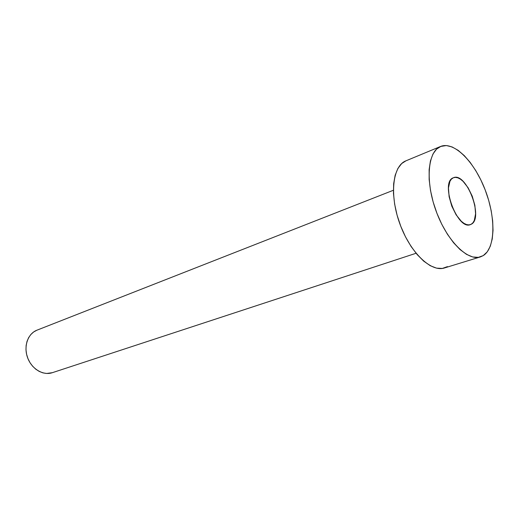 <?xml version="1.0" encoding="UTF-8"?>
<svg xmlns="http://www.w3.org/2000/svg" width="519" height="519" viewBox="0 0 519 519"><rect width="100%" height="100%" fill="white"/><g stroke="black" fill="none" stroke-linecap="round" stroke-linejoin="round"><path stroke-width="0.78" d="M471.181 224.273L470.363 224.63C457.362 230.559 439.664 182.098 453.269 177.803L451.4 179.133L449.941 181.319L448.461 187.949L449.11 196.675L451.796 206.14L456.104 214.801L461.326 221.289L464.018 223.378L466.626 224.591L469.04 224.889L471.181 224.273L472.958 222.768L474.308 220.452L475.586 213.776L474.859 205.271L472.245 196.182L468.138 187.82L463.117 181.384L460.483 179.204L457.901 177.848L455.468 177.368L453.47 177.719C466.354 171.705 484.097 218.434 471.181 224.273L469.494 224.837L471.181 224.273M52.335 372.687L46.665 373.466L42.902 372.863L39.21 371.409L35.733 369.165L32.619 366.206L29.992 362.651L27.961 358.635L26.605 354.334L25.989 349.91L26.125 345.544L27.014 341.418L28.603 337.694L30.835 334.515L33.612 331.998L36.817 330.233L393.383 190.265L36.817 330.233C27.851 333.717 23.433 346.42 27.585 357.662C31.614 368.944 43.148 375.821 52.25 372.713L416.069 253.266M441.111 146.254C454.573 141.434 474.626 162.175 485.174 189.896C495.885 217.539 495.528 247.92 483.254 255.601L480.36 256.924C467.47 261.336 446.561 240.368 435.908 210.539C425.093 180.768 427.838 151.282 440.586 146.462L446.372 145.547L452.133 146.955L458.173 150.361L464.271 155.603L470.214 162.453L475.793 170.654L480.834 179.905L485.174 189.896L488.664 200.282L491.195 210.727L492.667 220.88L493.031 230.391L492.246 238.922L490.319 246.155L487.296 251.799L483.254 255.601L478.323 257.366L472.666 256.963L466.497 254.349L460.055 249.574L453.606 242.788L447.43 234.251L441.792 224.299L436.959 213.361L433.138 201.917L430.504 190.467L429.155 179.522L429.142 169.544L430.433 160.948L432.956 154.052L436.576 149.109L441.111 146.254M440.534 146.481L405.877 160.851C392.688 165.879 389.282 194.742 399.753 223.559C410.062 252.435 431.081 272.501 444.446 267.96L480.25 256.957M447.449 266.623L442.337 268.433L436.531 268.141L430.245 265.702L423.725 261.167L417.244 254.667L411.08 246.454L405.508 236.859L400.778 226.284L397.093 215.197L394.628 204.084L393.467 193.425L393.655 183.687L395.16 175.253L397.891 168.461L401.706 163.537L405.923 160.838M393.383 190.265L36.94 330.188"/></g></svg>
